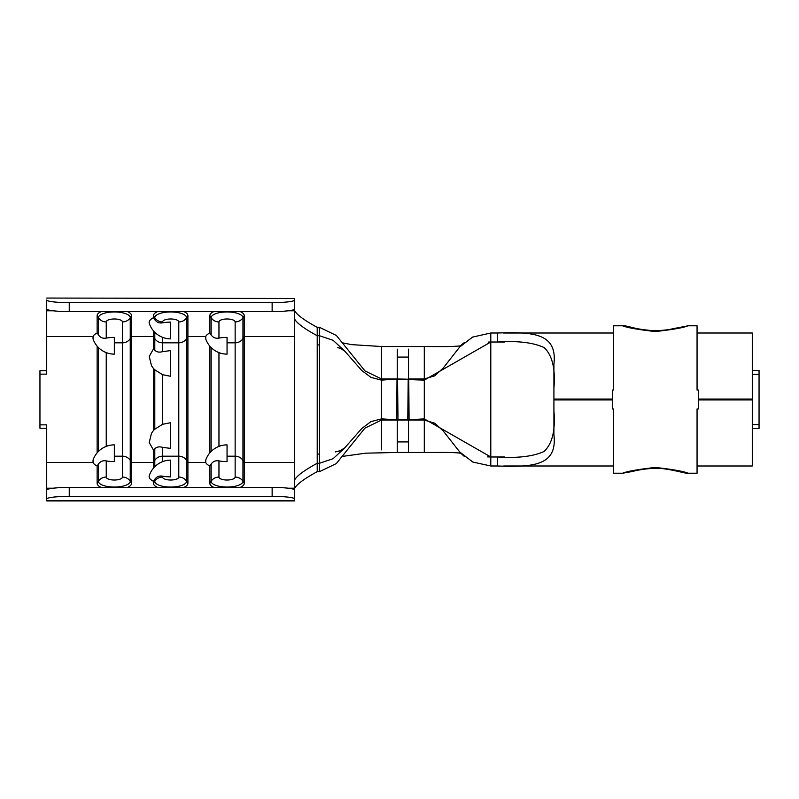 <?xml version="1.0" encoding="UTF-8"?>
<svg xmlns="http://www.w3.org/2000/svg" width="799" height="799" viewBox="0 0 799 799"><rect width="100%" height="100%" fill="white"/><g stroke="black" fill="none" stroke-linecap="round" stroke-linejoin="round"><path stroke-width="1.2" d="M209.847 332.983A21.563 7.85 180 0 0 205.743 336.519L205.743 338.936A22.542 22.542 0 0 0 227.056 354.127L227.056 337.398A18.167 6.612 180 0 0 218.956 338.097C215.71 338.686 213.113 337.647 211.146 334.971A13.313 2.427 -118.3 0 0 209.847 332.983L209.847 315.635A17.208 6.262 0 0 1 213.922 311.58M153.488 317.712A21.563 7.85 180 0 0 149.293 323.385A22.542 22.542 0 0 0 170.696 338.856L170.696 322.127A18.167 6.612 180 0 0 162.597 322.826C159.361 323.415 156.754 322.377 154.796 319.7A13.313 2.427 -118.3 0 0 153.488 317.712L153.488 315.635A17.208 6.262 0 0 1 157.573 311.58M97.138 332.983A21.563 7.85 180 0 0 93.034 336.519L93.034 338.936A22.542 22.542 0 0 0 114.337 354.127L114.337 337.398A18.167 6.612 180 0 0 106.247 338.097C103.001 338.686 100.404 337.647 98.437 334.971A13.313 2.427 -118.3 0 0 97.138 332.983L97.138 315.635A17.208 6.262 0 0 1 101.213 311.58M397.243 419.785L408.519 419.785L408.519 452.474L397.243 452.474L397.243 419.785L381.463 418.886L381.463 378.936L364.963 370.916L336.389 335.48L319.47 327.33L317.223 327.33L317.223 471.67C304.379 478.651 296.858 484.194 294.681 488.279M598.99 399.949L598.99 399.051M612.304 399.949L553.917 399.949L553.917 399.051L553.917 434.806C557.612 465.767 533.033 467.275 497.557 465.997L497.557 456.978L504.379 456.978M461.682 345.617C461.123 345.967 452.414 346.666 442.237 346.576L424.299 346.536L424.299 380.114L490.796 342.022L504.339 342.022M752.288 370.486L759.05 370.486L759.05 374.421L752.288 374.421M759.05 374.421L759.05 424.579L752.288 424.579M408.519 419.785L424.299 418.886L490.796 456.978L497.557 456.978C517.402 458.316 532.873 456.509 543.979 451.545C552.279 443.894 555.585 430.321 553.917 410.826M553.917 388.174C555.575 368.808 552.299 355.265 544.099 347.535C533.033 342.501 517.512 340.664 497.557 342.022L497.557 333.003C532.813 331.795 557.592 333.043 553.917 364.194L553.917 399.051L612.304 399.051M503.75 465.997L613.652 465.997L613.652 408.968L613.652 473.218L622.661 473.218C626.905 471.36 637.792 469.432 655.32 467.435C672.848 469.413 683.754 471.34 688.059 473.218L697.058 473.218L697.058 408.968L697.058 465.997L752.288 465.997L752.288 399.949L698.416 399.949M459.705 452.004L472.798 462.032L490.796 465.997L497.557 465.997M408.519 349.153L408.519 378.996L424.299 378.936L434.816 375.8L443.255 368.009L459.655 347.056L472.579 337.088L490.796 333.003L497.557 333.003M503.66 333.003L613.652 333.003L613.652 390.032L613.652 325.782L622.661 325.782C626.905 327.64 637.792 329.568 655.32 331.565C672.848 329.588 683.754 327.66 688.059 325.782L697.058 325.782L697.058 390.032L697.058 333.003L752.288 333.003L752.288 399.051L698.416 399.051M759.05 424.579L759.05 428.514L752.288 428.514M294.681 498.985A22.542 2.617 180 0 0 272.139 496.369L272.139 487.42A22.542 2.617 0 0 1 294.681 490.027L294.681 500.943L46.712 500.943L46.712 490.027A22.542 2.617 0 0 1 69.253 487.42L69.253 496.369A22.542 2.617 180 0 0 46.712 498.985M46.712 428.244L39.95 428.244L39.95 424.858L46.712 424.858L46.712 491.555M46.712 307.445L46.712 374.142L39.95 374.142L39.95 370.756L46.712 370.756M46.712 308.973L46.712 300.015A22.542 2.617 0 0 0 69.253 302.631L69.253 311.58A22.542 2.617 180 0 1 46.712 308.973M46.712 302.392L46.712 300.015M294.681 298.486L46.712 298.057L294.681 298.486L294.681 308.973A22.542 2.617 180 0 1 272.139 311.58L69.253 311.58M153.488 348.883L149.223 356.464L151.46 365.622A22.542 22.542 0 0 0 154.607 369.667L162.597 374.711L170.696 376.309L170.696 350.591L162.597 351.64C159.321 352.579 156.724 352.109 154.796 350.232L153.488 348.883L153.488 330.886M162.597 447.36L170.696 448.409L170.696 422.691L162.597 424.289L154.607 429.333A22.542 22.542 0 0 0 151.45 433.388L149.223 442.536L153.488 450.117L154.796 448.768C156.724 446.891 159.331 446.421 162.597 447.36L162.597 456.189L178.786 456.189L178.786 321.937A8.09 2.946 180 0 0 170.696 318.981A8.09 2.946 180 0 0 162.597 321.937L162.597 322.826M153.488 468.114L153.488 450.117M127.47 311.58A17.208 6.262 0 0 1 131.545 315.635L131.545 483.365A17.208 6.262 180 0 1 127.47 487.42M153.488 430.561L153.488 368.439M106.247 460.903A18.167 6.612 0 0 0 114.337 461.602L114.337 444.873A22.542 22.542 0 0 0 93.034 460.064L93.034 462.481A21.563 7.85 0 0 0 97.138 466.017A13.313 2.427 -61.7 0 0 98.437 464.029C100.404 461.353 103.011 460.304 106.247 460.903L106.247 477.063A8.09 2.946 0 0 0 114.337 480.019A8.09 2.946 0 0 0 122.437 477.063L122.437 321.937A8.09 2.946 180 0 0 114.337 318.981A8.09 2.946 180 0 0 106.247 321.937L106.247 338.097M39.95 424.858L39.95 374.142M97.138 452.843L97.138 346.157M218.956 460.903A18.167 6.612 0 0 0 227.056 461.602L227.056 444.873A22.542 22.542 0 0 0 205.743 460.064L205.743 462.481A21.563 7.85 0 0 0 209.847 466.017A13.313 2.427 -61.7 0 0 211.146 464.029C213.113 461.353 215.72 460.304 218.956 460.903L218.956 477.063A8.09 2.946 0 0 0 227.056 480.019A8.09 2.946 0 0 0 235.146 477.063L235.146 321.937A8.09 2.946 180 0 0 227.056 318.981A8.09 2.946 180 0 0 218.956 321.937L218.956 338.097M183.82 311.58A17.208 6.262 0 0 1 187.905 315.635L187.905 483.365A17.208 6.262 180 0 1 183.82 487.42M209.847 452.843L209.847 346.157M162.597 476.174A18.167 6.612 0 0 0 170.696 476.873L170.696 460.144A22.542 22.542 0 0 0 149.293 475.615A21.563 7.85 0 0 0 153.488 481.288A13.313 2.427 -61.7 0 0 154.796 479.3C156.764 476.613 159.361 475.575 162.597 476.174L162.597 477.063A8.09 2.946 0 0 0 170.696 480.019A8.09 2.946 0 0 0 178.786 477.063L178.786 456.189A9.019 8.399 180 0 1 186.596 460.384L187.905 462.481L205.743 462.481M240.179 311.58A17.208 6.262 0 0 1 244.254 315.635L244.254 483.365A17.208 6.262 180 0 1 240.179 487.42M294.681 307.076L294.681 491.924M213.922 487.42A17.208 6.262 180 0 1 209.847 483.365L209.847 466.017M157.573 487.42A17.208 6.262 180 0 1 153.488 483.365L153.488 481.288M101.213 487.42A17.208 6.262 180 0 1 97.138 483.365L97.138 466.017M272.139 487.42L69.253 487.42M272.139 496.369L69.253 496.369M272.139 311.58L272.139 302.631L69.253 302.631M272.139 302.631A22.542 2.617 0 0 0 294.681 300.015M294.681 310.721C296.829 314.786 304.339 320.329 317.223 327.33M319.47 327.33L319.47 335.73L317.223 335.73C304.379 328.739 296.858 323.205 294.681 319.121M342.631 348.783L337.787 347.665L340.474 348.344L344.838 351.22L333.113 340.304L319.47 335.73L319.47 463.27L317.223 463.27C304.339 470.281 296.829 475.814 294.681 479.879M381.463 449.847L381.463 418.886L370.976 421.602L361.737 428.534L344.838 447.78L333.113 458.696L319.47 463.27L319.47 471.67L317.223 471.67M344.838 351.22L361.737 370.466L370.976 377.398L381.463 380.114L397.243 378.996L381.463 378.936L381.463 346.526L351.56 344.629L343.081 342.971M319.47 471.67L336.319 463.58L364.893 428.144L381.463 420.064L424.299 420.064L424.299 452.474C438.202 452.504 454.281 452.034 461.682 453.383M459.984 452.294L443.395 431.15L434.896 423.25L424.299 420.064L424.299 380.114L397.243 379.215M490.796 465.997L490.796 333.003M397.243 349.153L397.243 378.996L408.519 379.215M397.562 379.215L397.992 419.785M407.77 419.785L408.209 379.215M408.758 379.235L409.078 419.735M396.684 419.735L397.003 379.235M613.652 408.968L612.304 408.968L612.304 390.032L613.652 390.032M697.058 390.032L698.416 390.032L698.416 408.968L697.058 408.968M209.847 315.635L211.146 317.732A15.9 5.793 0 0 1 227.056 311.94A15.9 5.793 0 0 1 242.956 317.732L244.254 315.635M153.488 315.635L154.796 317.732A15.9 5.793 0 0 1 170.696 311.94A15.9 5.793 0 0 1 186.596 317.732L187.905 315.635M97.138 315.635L98.437 317.732A15.9 5.793 0 0 1 114.337 311.94A15.9 5.793 0 0 1 130.247 317.732L131.545 315.635M487.52 456.888L490.796 456.978L490.796 450.346M490.796 348.654L490.796 342.022L488.579 342.062M162.597 374.711L162.597 424.289M162.597 337.358L162.597 351.64M122.437 321.937A9.019 8.399 180 0 0 130.247 317.732L130.247 338.616L131.545 336.519L153.488 336.519L154.796 338.616A9.019 8.399 180 0 0 162.597 342.811L178.786 342.811A9.019 8.399 180 0 0 186.596 338.616L186.596 481.268A15.9 5.793 180 0 1 170.696 487.06A15.9 5.793 180 0 1 154.796 481.268L154.796 479.3M162.597 461.642L162.597 456.189A9.019 8.399 180 0 0 154.796 460.384L153.488 462.481L131.545 462.481L130.247 460.384L130.247 481.268A15.9 5.793 180 0 1 114.337 487.06A15.9 5.793 180 0 1 98.437 481.268L98.437 464.029M154.796 429.153L154.796 369.847M154.796 466.706L154.796 448.768M154.796 350.232L154.796 332.294M106.247 352.629L106.247 446.371M114.337 342.811L122.437 342.811A9.019 8.399 180 0 0 130.247 338.616L130.247 460.384A9.019 8.399 180 0 0 122.437 456.189L114.337 456.189M98.437 451.435L98.437 347.565M106.247 477.063A9.019 8.399 180 0 0 98.437 481.268L97.138 483.365M93.034 462.481L46.712 462.481M93.034 336.519L46.712 336.519M218.956 352.629L218.956 446.371M227.056 342.811L235.146 342.811A9.019 8.399 180 0 0 242.956 338.616L242.956 460.384L244.254 462.481L294.681 462.481M227.056 456.189L235.146 456.189A9.019 8.399 180 0 1 242.956 460.384L242.956 481.268A15.9 5.793 180 0 1 227.056 487.06A15.9 5.793 180 0 1 211.146 481.268L211.146 464.029M211.146 451.435L211.146 347.565M218.956 477.063A9.019 8.399 180 0 0 211.146 481.268L209.847 483.365M205.743 336.519L187.905 336.519L186.596 338.616L186.596 317.732A9.019 8.399 180 0 1 178.786 321.937M162.597 477.063A9.019 8.399 180 0 0 154.796 481.268L153.488 483.365M98.437 334.971L98.437 317.732A9.019 8.399 -0 0 0 106.247 321.937M211.146 334.971L211.146 317.732A9.019 8.399 -0 0 0 218.956 321.937M154.796 319.7L154.796 317.732A9.019 8.399 -0 0 0 162.597 321.937M294.681 336.519L244.254 336.519L242.956 338.616L242.956 317.732A9.019 8.399 180 0 1 235.146 321.937M294.681 488.209L288.319 488.209M294.681 310.791L288.319 310.791M53.074 488.209L46.712 488.209M294.681 500.514L46.712 500.514M53.074 310.791L46.712 310.791M319.47 344.918L317.223 344.918M319.47 454.082L317.223 454.082M408.519 441.917L397.243 441.917M408.519 357.083L397.243 357.083M131.545 483.365L130.247 481.268A9.019 8.399 0 0 0 122.437 477.063M187.905 483.365L186.596 481.268A9.019 8.399 0 0 0 178.786 477.063M244.254 483.365L242.956 481.268A9.019 8.399 0 0 0 235.146 477.063M344.838 447.78L340.274 450.706L335.21 451.954L342.541 450.316M342.821 456.349L365.862 453.163L397.243 452.474M460.544 453.033L464.648 456.688M464.589 342.362L459.585 346.396M424.299 346.526L381.463 346.526M408.519 452.474L424.299 452.474M622.641 325.782C629.312 325.692 632.199 329.038 652.543 330.596C661.482 330.576 668.024 329.997 672.189 328.868L688.069 325.792M622.641 473.218L632.768 471.42C636.324 470.212 653.642 467.025 664.528 468.893C677.332 470.681 685.342 473.617 688.069 473.208"/></g></svg>
